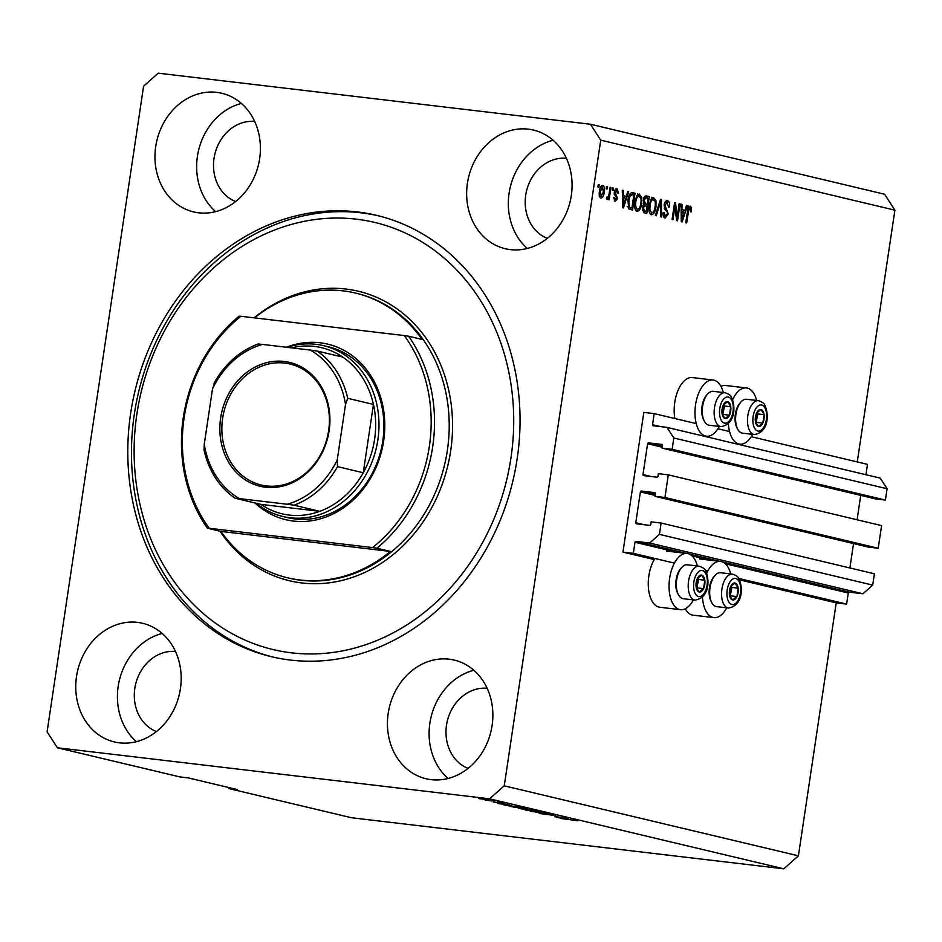 <?xml version="1.0" encoding="UTF-8"?>
<svg xmlns="http://www.w3.org/2000/svg" width="942" height="942" viewBox="0 0 942 942"><rect width="100%" height="100%" fill="white"/><g stroke="black" fill="none" stroke-linecap="round" stroke-linejoin="round"><path stroke-width="1.41" d="M654.207 413.609L643.822 412.384L622.945 552.118L633.33 553.343L634.99 542.262A0.977 0.836 -76.6 0 1 635.956 541.391L649.674 543.016L659.424 534.361L661.119 523.034L651.146 521.856L650.745 524.506A0.977 0.836 -76.6 0 1 649.768 525.377L636.474 523.799A0.977 0.836 -76.6 0 1 635.791 522.739L640.395 491.901A0.977 0.836 -76.6 0 1 641.372 491.041L654.666 492.607A0.977 0.836 -76.6 0 1 655.361 493.667L654.961 496.316L664.934 497.494L668.314 474.85L658.34 473.673L657.952 476.322A0.977 0.836 -76.6 0 1 656.974 477.194L643.68 475.616A0.977 0.836 -76.6 0 1 642.986 474.556L647.601 443.717A0.977 0.836 -76.6 0 1 648.567 442.858L661.873 444.424A0.977 0.836 -76.6 0 1 662.556 445.484L662.167 448.133L672.141 449.31L673.824 437.995L666.96 427.374L653.242 425.749A0.977 0.836 -76.6 0 1 652.559 424.689L654.207 413.609L696.232 423.606M865.933 474.721L867.488 464.359L751.257 436.699M729.567 431.542L717.922 428.763M662.167 448.133L875.436 498.883L885.409 500.061L887.105 488.745L880.228 478.124L666.96 427.374M887.105 488.745L673.824 437.995M885.409 500.061L672.141 449.31M857.09 519.772L860.729 495.386M654.961 496.316L868.23 547.067L878.203 548.244L881.594 525.601L668.314 474.85M878.203 548.244L664.934 497.494M849.884 567.955L853.534 543.569M228.247 787.418L229 788.595L351.578 817.762L783.779 868.818L798.404 855.831L836.213 602.868L846.599 604.093L848.259 593.013A0.977 0.836 -76.6 0 1 849.237 592.141L862.943 593.766L872.692 585.112L874.388 573.784L661.119 523.034M872.692 585.112L659.424 534.361M862.943 593.766L649.674 543.016M846.599 604.093L738.716 578.423M707.76 571.052L705.381 570.487M674.413 563.116L633.33 553.343M836.213 602.868L739.494 579.848M693.371 599.901A28.295 14.542 -83.3 0 1 680.536 609.686L659.753 607.225A28.295 14.542 -83.3 0 1 658.894 607.072A28.295 14.542 -83.3 0 1 648.485 588.538A28.295 14.542 -83.3 0 1 654.254 559.572L622.945 552.118M566.377 158.268A41.472 35.502 -76.6 0 0 526.496 191.096A41.472 35.502 -76.6 0 0 547.314 238.35M487.155 688.296A41.472 35.502 -76.6 0 0 447.285 721.113A41.472 35.502 -76.6 0 0 468.103 768.378M216.684 92.351A60.983 52.21 -76.6 0 0 156.242 143.455A60.983 52.21 -76.6 0 0 193.569 211.903A60.983 52.21 -76.6 0 0 198.68 212.81A60.983 52.21 -76.6 0 0 259.121 161.706A60.983 52.21 -76.6 0 0 221.794 93.258A60.983 52.21 -76.6 0 0 216.684 92.351M241.387 103.432A60.983 52.21 -76.6 0 0 198.562 150.414A60.983 52.21 -76.6 0 0 215.647 211.644M137.473 622.379A60.983 52.21 -76.6 0 0 77.032 673.483A60.983 52.21 -76.6 0 0 114.347 741.931A60.983 52.21 -76.6 0 0 119.469 742.838A60.983 52.21 -76.6 0 0 179.898 691.734A60.983 52.21 -76.6 0 0 142.583 623.286A60.983 52.21 -76.6 0 0 137.473 622.379M162.177 633.46A60.983 52.21 -76.6 0 0 119.34 680.442A60.983 52.21 -76.6 0 0 136.425 741.672M449.157 659.188A60.983 52.21 -76.6 0 0 388.716 710.303A60.983 52.21 -76.6 0 0 426.031 778.74A60.983 52.21 -76.6 0 0 431.153 779.646A60.983 52.21 -76.6 0 0 491.583 728.543A60.983 52.21 -76.6 0 0 454.268 660.095A60.983 52.21 -76.6 0 0 449.157 659.188M473.861 670.28A60.983 52.21 -76.6 0 0 431.024 717.251A60.983 52.21 -76.6 0 0 448.109 778.481M528.368 129.16A60.983 52.21 -76.6 0 0 467.927 180.275A60.983 52.21 -76.6 0 0 505.253 248.712A60.983 52.21 -76.6 0 0 510.364 249.618A60.983 52.21 -76.6 0 0 570.805 198.515A60.983 52.21 -76.6 0 0 533.478 130.067A60.983 52.21 -76.6 0 0 528.368 129.16M553.072 140.252A60.983 52.21 -76.6 0 0 510.246 187.222A60.983 52.21 -76.6 0 0 527.332 248.452M685.234 608.791A28.295 14.542 96.7 0 0 692.24 615.008A28.295 14.542 96.7 0 0 693.088 615.161L713.871 617.611A28.295 14.542 96.7 0 0 726.706 607.837M702.461 597.134A28.295 14.542 96.7 0 0 713.012 617.457A28.295 14.542 96.7 0 0 713.871 617.611M730.709 573.925A28.295 14.542 96.7 0 0 721.372 561.573A28.295 14.542 96.7 0 0 720.512 561.42A28.295 14.542 96.7 0 0 706.688 573.207M680.536 609.686A28.295 14.542 -83.3 0 1 679.677 609.533A28.295 14.542 -83.3 0 1 669.515 579.036A28.295 14.542 -83.3 0 1 687.165 553.484A28.295 14.542 -83.3 0 1 688.025 553.637A28.295 14.542 -83.3 0 1 697.374 565.989M720.948 386.385A28.295 14.542 -83.3 0 1 725.658 385.502L746.429 387.951A28.295 14.542 -83.3 0 1 747.289 388.104A28.295 14.542 -83.3 0 1 756.638 400.456M752.634 434.368A28.295 14.542 -83.3 0 1 739.8 444.153A28.295 14.542 -83.3 0 1 738.94 444A28.295 14.542 -83.3 0 1 728.378 423.665M732.617 399.738A28.295 14.542 -83.3 0 1 746.429 387.951M723.291 392.52A28.295 14.542 96.7 0 0 713.954 380.168A28.295 14.542 96.7 0 0 713.094 380.015L692.311 377.565A28.295 14.542 96.7 0 0 678.087 390.271A28.295 14.542 96.7 0 0 674.884 418.531M713.094 380.015A28.295 14.542 96.7 0 0 695.443 405.578A28.295 14.542 96.7 0 0 705.605 436.064A28.295 14.542 96.7 0 0 706.453 436.217A28.295 14.542 96.7 0 0 719.288 426.432M357.407 211.938A226.845 194.24 -76.6 0 0 132.575 402.069A226.845 194.24 -76.6 0 0 271.402 656.68A226.845 194.24 -76.6 0 0 290.43 660.059A226.845 194.24 -76.6 0 0 515.262 469.94A226.845 194.24 -76.6 0 0 376.435 215.318A226.845 194.24 -76.6 0 0 357.407 211.938M175.471 651.487A41.472 35.502 -76.6 0 0 135.601 684.304A41.472 35.502 -76.6 0 0 156.419 731.569M254.693 121.459A41.472 35.502 -76.6 0 0 214.811 154.276A41.472 35.502 -76.6 0 0 235.63 201.541M143.596 86.169L47.1 731.84L57.403 747.771L489.605 798.816L504.241 785.828L600.737 140.158L590.422 124.238L158.221 73.182L143.596 86.169M677.157 217.155L679.158 203.731L680.053 203.943L677.534 220.805L676.58 220.581L674.967 206.274L672.965 219.721L672.07 219.51L674.59 202.648L675.544 202.871L677.157 217.155L676.179 217.049M667.148 202.695L664.981 205.168L668.267 214.046L665.087 218.073C663.486 217.531 662.85 215.647 663.203 212.409L664.134 212.409L665.358 216.095L667.383 213.799L667.36 212.021L664.805 209.348L664.086 205.003C664.722 201.859 665.864 200.434 667.525 200.74C669.291 201.388 669.962 203.507 669.538 207.11L668.62 207.122L667.148 202.695L664.864 202.412L666.795 202.648M665.547 216.13L663.274 215.848L665.547 216.13L664.263 217.661M655.326 215.53L660.542 199.304L661.461 199.527L661.508 217.001L660.589 216.778L660.754 201.4L656.244 215.742L655.326 215.53M653.418 197.431L655.973 200.728L655.985 206.722C655.338 211.762 653.76 214.446 651.252 214.788C649.05 213.351 648.355 210.196 649.156 205.309L650.934 199.457L653.595 197.443M639.147 194.04L641.714 197.337L641.714 203.331C641.066 208.37 639.5 211.055 636.992 211.385C634.79 209.96 634.096 206.804 634.896 201.918L636.674 196.066L639.335 194.052M626.253 196.36L627.761 191.497L628.679 191.721L623.427 207.935L622.556 207.723L622.332 190.213L623.263 190.425L623.251 195.642L626.253 196.36L622.403 195.689M597.899 186.893L598.264 184.479L599.159 184.691L598.794 187.105L597.899 186.893M798.404 855.831L504.241 785.828M857.279 461.921L894.9 210.16L600.737 140.158M599.442 191.25C599.877 187.564 600.996 185.598 602.809 185.339C604.399 186.386 604.882 188.694 604.258 192.262C603.81 195.877 602.703 197.808 600.914 198.044C599.336 197.019 598.841 194.758 599.442 191.25L600.348 191.344L601.29 196.313L599.206 196.066M606.153 188.859L606.507 186.445L607.402 186.657L607.037 189.071L606.153 188.859M609.121 193.652L610.075 187.293L610.969 187.505L609.133 199.775L608.238 199.563L608.532 197.596L607.154 199.527L606.413 198.668L607.013 196.996L607.614 197.361L608.591 196.124L609.121 193.652M612.276 190.308L612.641 187.905L613.525 188.117L613.171 190.52L612.276 190.308M616.68 190.449L615.279 193.24L617.646 198.397L615.15 201.423L613.631 197.443L614.561 197.431L615.373 199.669L616.716 198.432L614.302 192.168L617.01 188.718L618.541 193.169L617.622 193.169L616.68 190.449L614.467 190.19M627.961 200.375C628.561 195.347 630.068 192.769 632.506 192.627L635.038 193.228L632.518 210.101L628.773 208.888L627.961 200.375M643.315 200.328C643.881 197.078 644.987 195.63 646.659 195.995L649.297 196.631L646.777 213.493L644.116 212.857L642.397 208.052L643.881 204.755L643.315 200.328M684.975 210.337L686.482 205.474L687.401 205.697L682.149 221.912L681.278 221.7L681.054 204.179L681.984 204.402L681.973 209.619L684.975 210.337L681.125 209.666M689.933 208.111L688.849 209.171L686.671 222.983L685.776 222.771L687.483 211.326C687.79 208.1 688.72 206.369 690.262 206.145L691.428 207.664L691.334 211.844L690.404 211.856L689.933 208.111L687.801 207.852M57.403 747.771L179.981 776.938L188.294 777.915L237.313 789.584L229 788.595M783.779 868.818L489.605 798.816M554.626 816.667L567.096 818.245L554.65 816.502M554.72 815.277L539.954 813.558L555.627 815.584M553.613 815.042L552.966 814.912M540.002 813.276L539.107 813.276M542.745 813.676L541.626 813.747M530.346 811.25L548.515 813.829L530.346 811.25M526.166 809.943L541.297 812.357L525.271 809.979M511.906 806.552L527.025 808.966L511.011 806.576M491.583 800.535L494.562 800.994L491.583 800.535M490.123 799.911L479.16 798.616L490.735 800.111M479.195 798.38L478.56 798.416M577.47 820.694L560.796 818.492L577.799 820.776M509.704 805.116L497.576 803.455L509.704 805.116M504.205 803.267L493.29 801.972L504.888 803.479M501.851 803.137L502.651 802.949M499.06 802.537L498.353 802.325M493.325 801.76L494.279 801.854M495.362 802.089L494.774 802.148M497.6 801.96L500.579 802.419L497.6 801.96M491.642 800.947L485.024 799.946L491.642 800.947M483.34 798.569L486.308 799.028L483.34 798.569M504.029 804.857L522.08 807.541L503.923 804.892M519.172 808.318L536.339 810.932L518.265 808.318M524.458 808.99L521.15 808.86L524.364 809.119M568.426 819.093L556.298 817.421L568.426 819.093M894.9 210.16L884.597 194.229L590.422 124.238M502.675 804.15L507.714 804.845L502.675 804.15M480.703 798.804L488.592 799.723L480.373 798.486M508.339 805.81L519.489 807.129L508.339 805.81M513.543 807.07L525.083 808.436L513.885 806.717M525.106 808.283L525.742 808.413M527.755 809.296L526.955 809.72M528.65 809.92L533.749 810.52L528.65 809.92M527.814 810.461L539.354 811.827L528.156 810.108M539.377 811.686L540.002 811.804M561.397 818.127L566.436 818.822L561.397 818.127M598.252 184.585L599.159 184.691M601.573 185.668L602.185 187.046M603.351 192.156L604.258 192.262M600.984 196.277L600.066 197.455M599.453 196.089L601.196 196.289L603.363 192.05L602.527 187.081L600.36 186.822M602.527 187.081L600.348 191.344M600.655 186.869L602.362 187.069M606.495 186.551L607.402 186.657M610.063 187.399L610.969 187.505M606.86 197.408L608.532 197.596M606.907 197.278L607.578 197.361L606.907 197.278M612.618 188.011L613.525 188.117M615.762 188.965L616.398 190.425L614.832 190.237M617.622 193.051L618.541 193.169M614.337 191.98L615.244 192.086M614.208 193.11L615.279 193.24M614.243 194.158L615.573 196.301M616.727 198.291L617.646 198.397M615.185 199.657L614.302 200.917M627.725 191.603L628.679 191.721M625.064 196.219L624.499 197.985M622.332 190.319L623.263 190.425M622.403 195.547L623.251 195.642M624.122 202.977L625.665 198.256L623.251 197.69L623.251 206.074L624.122 202.977M622.532 205.992L623.251 206.074M622.427 197.585L623.251 197.69M631.434 192.627L635.038 193.228M632.953 192.992L632.694 194.723M630.751 207.77L630.469 209.607M627.172 206.687L631.917 207.911L633.848 194.994L629.703 194.311M628.338 207.311L631.917 207.911M627.855 206.769L630.41 207.558M627.949 200.505L628.856 200.611L629.244 206.934M628.82 196.454L629.809 196.572L628.856 200.611M632.317 194.629L629.809 196.572M640.466 197.184L641.714 197.337M640.807 203.213L641.714 203.331M637.663 209.454L636.191 210.973M637.498 193.84L639.642 197.09M638.994 196.03L636.839 195.783M634.602 205.968L635.579 206.074L637.275 209.418C639.206 209.124 640.383 207.005 640.831 203.083C641.431 199.469 640.913 197.125 639.288 196.066L637.039 195.783M634.873 202.071L635.779 202.177L635.579 206.074M639.288 196.066C637.416 196.348 636.239 198.385 635.779 202.177M645.564 195.983L649.297 196.631M647.225 196.383L646.966 198.114M646.059 204.167L645.776 205.992M645.011 211.173L644.74 213.01M643.351 203.625L647.225 204.296L648.108 198.385L646.342 197.961L645.447 197.973L644.21 200.528L645.588 203.908L647.225 204.296M644.269 197.714L643.374 197.726M642.397 210.655L646.177 211.302L646.93 206.274L645.364 205.898L644.458 205.851L643.327 207.994L644.717 210.961L646.177 211.302M643.28 205.65L642.373 205.603M642.42 207.888L643.327 207.994M643.139 205.697L645.364 205.898M643.304 200.422L644.21 200.528M643.987 197.796L646.342 197.961M654.737 200.587L655.973 200.728M655.079 206.616L655.985 206.722M651.923 212.845L650.451 214.364M651.77 197.231L653.901 200.481M653.253 199.421L651.11 199.174M648.873 209.36L649.839 209.465L651.534 212.81C653.465 212.515 654.655 210.407 655.09 206.475C655.691 202.86 655.185 200.528 653.56 199.457L651.299 199.186M649.132 205.462L650.039 205.568L649.839 209.465M653.56 199.457C651.676 199.739 650.498 201.776 650.039 205.568M660.507 199.41L661.461 199.527M659.906 201.294L660.754 201.4M666.229 200.858L667.348 202.754M668.62 207.005L669.538 207.11M664.075 205.062L664.981 205.168M664.275 208.359L665.97 210.419M667.36 213.94L668.267 214.046M679.147 203.837L680.053 203.943M674.06 206.168L674.967 206.274M674.578 202.754L675.544 202.871M686.447 205.58L687.401 205.697M683.786 210.196L683.221 211.95M681.054 204.296L681.984 204.402M681.125 209.524L681.973 209.619M682.844 216.954L684.387 212.233L681.973 211.656L681.973 220.051L682.844 216.954M681.254 219.969L681.973 220.051M681.148 211.561L681.973 211.656M688.19 205.898L689.356 207.417L691.428 207.664M689.356 207.417L689.45 208.052M690.427 211.738L691.334 211.844M688.261 207.911L689.838 208.1M687.919 209.065L688.849 209.171M756.497 424.807A8.537 4.392 96.7 0 0 758.475 426.443A8.537 4.392 96.7 0 0 762.82 423.111A8.537 4.392 96.7 0 0 764.08 414.68A8.537 4.392 96.7 0 0 760.995 409.582A8.537 4.392 96.7 0 0 756.65 412.914A8.537 4.392 96.7 0 0 755.39 421.345A8.537 4.392 96.7 0 0 756.497 424.807M756.662 423.865L758.475 426.443L762.82 423.111L764.08 414.68L760.995 409.582L756.65 412.914L755.39 421.345L756.662 423.865M738.057 429.799A17.074 8.772 96.7 0 0 742.52 433.179L754.412 434.58A17.074 8.772 -83.3 0 1 749.938 431.212A17.074 8.772 -83.3 0 1 748.643 411.76A17.074 8.772 -83.3 0 1 758.416 400.668L746.535 399.267A17.074 8.772 96.7 0 0 740.907 402.022A17.074 8.772 96.7 0 0 737.704 429.175A17.074 8.772 96.7 0 0 738.057 429.799M737.704 429.175L736.95 427.75A15.413 7.925 -83.3 0 1 739.847 403.235L740.907 402.022M756.061 422.793L757.851 413.95L757.003 412.561M756.591 422.381L762.82 423.111M757.851 413.95L764.08 414.68M730.58 598.276A8.537 4.392 96.7 0 0 732.558 599.913A8.537 4.392 96.7 0 0 736.903 596.58A8.537 4.392 96.7 0 0 738.163 588.149A8.537 4.392 96.7 0 0 735.078 583.051A8.537 4.392 96.7 0 0 730.733 586.383A8.537 4.392 96.7 0 0 729.473 594.814A8.537 4.392 96.7 0 0 730.58 598.276M730.733 597.334L732.558 599.913L736.903 596.58L738.163 588.149L735.078 583.051L730.733 586.383L729.473 594.814L730.733 597.334M712.128 603.269A17.074 8.772 96.7 0 0 716.603 606.636L728.484 608.049A17.074 8.772 -83.3 0 1 724.021 604.67A17.074 8.772 -83.3 0 1 722.714 585.229A17.074 8.772 -83.3 0 1 732.487 574.125L720.606 572.724A17.074 8.772 96.7 0 0 714.99 575.491A17.074 8.772 96.7 0 0 711.775 602.644A17.074 8.772 96.7 0 0 712.128 603.269M711.775 602.644L711.033 601.22A15.413 7.925 -83.3 0 1 713.918 576.704L714.99 575.491M730.132 596.251L731.922 587.408L731.086 586.018M730.662 595.839L736.903 596.58M731.922 587.408L738.163 588.149M697.233 590.34A8.537 4.392 96.7 0 0 699.211 591.976A8.537 4.392 96.7 0 0 703.556 588.644A8.537 4.392 96.7 0 0 704.816 580.213A8.537 4.392 96.7 0 0 701.731 575.115A8.537 4.392 96.7 0 0 697.386 578.447A8.537 4.392 96.7 0 0 696.126 586.878A8.537 4.392 96.7 0 0 697.233 590.34M697.398 589.398L699.211 591.976L703.556 588.644L704.816 580.213L701.731 575.115L697.386 578.447L696.126 586.878L697.398 589.398M678.793 595.332A17.074 8.772 96.7 0 0 683.268 598.712L695.149 600.113A17.074 8.772 -83.3 0 1 690.674 596.733A17.074 8.772 -83.3 0 1 689.379 577.293A17.074 8.772 -83.3 0 1 699.152 566.201L687.271 564.788A17.074 8.772 96.7 0 0 681.643 567.555A17.074 8.772 96.7 0 0 678.44 594.708A17.074 8.772 96.7 0 0 678.793 595.332M678.44 594.708L677.687 593.283A15.413 7.925 -83.3 0 1 680.583 568.768L681.643 567.555M696.797 588.314L698.587 579.483L697.739 578.082M697.327 587.914L703.556 588.644M698.587 579.483L704.816 580.213M723.162 416.87A8.537 4.392 96.7 0 0 725.14 418.519A8.537 4.392 96.7 0 0 729.485 415.187A8.537 4.392 96.7 0 0 730.745 406.756A8.537 4.392 96.7 0 0 727.66 401.645A8.537 4.392 96.7 0 0 723.315 404.978A8.537 4.392 96.7 0 0 722.055 413.42A8.537 4.392 96.7 0 0 723.162 416.87M723.315 415.928L725.14 418.519L729.485 415.187L730.745 406.756L727.66 401.645L723.315 404.978L722.055 413.42L723.315 415.928M704.722 421.875A17.074 8.772 96.7 0 0 709.185 425.242L721.077 426.644A17.074 8.772 -83.3 0 1 716.603 423.276A17.074 8.772 -83.3 0 1 715.308 403.824A17.074 8.772 -83.3 0 1 725.081 392.732L713.188 391.33A17.074 8.772 96.7 0 0 707.572 394.097A17.074 8.772 96.7 0 0 704.369 421.251A17.074 8.772 96.7 0 0 704.722 421.875M704.369 421.251L703.615 419.814A15.413 7.925 -83.3 0 1 706.512 395.31L707.572 394.097M722.714 414.857L724.516 406.014L723.668 404.624M723.256 414.445L729.485 415.187M724.516 406.014L730.745 406.756M286.462 347.245A90.255 77.279 103.4 0 1 320.08 342.77A90.255 77.279 103.4 0 1 383.641 440.997A90.255 77.279 103.4 0 1 293.433 521.056A90.255 77.279 103.4 0 1 254.999 502.969M282.753 516.463L287.651 517.629A87.806 75.195 -76.6 0 0 295.023 518.936A87.806 75.195 -76.6 0 0 382.052 445.342A87.806 75.195 -76.6 0 0 328.311 346.786L323.412 345.62A87.806 75.195 103.4 0 1 377.141 444.177A87.806 75.195 103.4 0 1 290.112 517.77A87.806 75.195 103.4 0 1 282.753 516.463A87.806 75.195 103.4 0 1 256.259 503.263M291.514 652.83A219.521 187.976 -76.6 0 0 510.929 458.095A219.521 187.976 -76.6 0 0 356.323 219.168A219.521 187.976 -76.6 0 0 136.908 413.915A219.521 187.976 -76.6 0 0 291.514 652.83M273.239 657.104A226.845 194.24 103.4 0 1 136.46 401.857A226.845 194.24 103.4 0 1 361.08 212.821A226.845 194.24 103.4 0 1 378.26 215.765M299.862 579.966A146.351 125.321 -76.6 0 0 390.388 551.435L220.864 531.406A146.351 125.321 -76.6 0 0 287.581 577.787A146.351 125.321 -76.6 0 0 299.862 579.966M390.388 551.435L376.906 548.22A146.351 125.321 103.4 0 0 408.592 336.212L422.075 339.426A146.351 125.321 -76.6 0 0 355.346 293.044A146.351 125.321 -76.6 0 0 343.065 290.866A146.351 125.321 -76.6 0 0 254.446 317.866M220.864 531.406L207.381 528.203A146.351 125.321 103.4 0 1 239.068 316.194L240.928 316.265A143.914 123.225 -76.6 0 0 209.242 528.274L207.381 528.203M376.906 548.22L372.585 547.573A143.914 123.225 -76.6 0 0 404.271 335.564L240.928 316.265M372.585 547.573L209.242 528.274M408.592 336.212L404.271 335.564M265.491 487.214A63.667 54.506 103.4 0 1 220.652 417.93A63.667 54.506 103.4 0 1 284.284 361.457A63.667 54.506 103.4 0 1 329.123 430.741A63.667 54.506 103.4 0 1 265.491 487.214M284.802 363.07A62.196 53.258 -76.6 0 0 223.16 415.198A62.196 53.258 -76.6 0 0 261.228 485.024A62.196 53.258 -76.6 0 0 266.445 485.942A62.196 53.258 -76.6 0 0 328.087 433.815A62.196 53.258 -76.6 0 0 290.018 364.001A62.196 53.258 -76.6 0 0 284.802 363.07M213.999 383.264C224.702 364.177 239.386 351.083 258.037 343.995L262.535 344.419A82.931 71.015 -76.6 0 0 212.527 388.799L204.261 444.165A82.931 71.015 -76.6 0 0 239.492 498.612L287.239 504.253A82.931 71.015 -76.6 0 0 337.248 459.873L337.507 466.631A85.369 73.099 103.4 0 1 294.057 505.195L319.785 511.329L260.875 504.37A85.369 73.099 -76.6 0 0 289.253 515.074A85.369 73.099 -76.6 0 0 319.785 511.329A85.369 73.099 -76.6 0 0 363.247 472.766A85.369 73.099 -76.6 0 0 373.456 404.448A85.369 73.099 -76.6 0 0 342.841 357.136A85.369 73.099 -76.6 0 0 314.451 346.432A85.369 73.099 -76.6 0 0 291.573 347.845M287.075 347.315A87.806 75.195 103.4 0 1 316.041 344.313A87.806 75.195 103.4 0 1 323.412 345.62M337.507 466.631L363.247 472.766L373.456 404.448L347.716 398.325L345.514 404.507A82.931 71.015 -76.6 0 0 310.283 350.059L262.535 344.419M239.492 498.612L234.994 498.2C219.097 487.002 208.783 470.965 204.049 450.099L204.261 444.165M260.875 504.37L235.135 498.236M294.057 505.195L287.239 504.253M337.248 459.873L345.514 404.507M310.283 350.059L317.101 351.013A85.369 73.099 103.4 0 1 347.716 398.325M342.841 357.136L317.101 351.013M212.527 388.799L214.729 382.617M660.742 426.632L652.559 424.689M662.462 446.155L648.567 442.858M662.297 447.214L647.601 443.717M651.169 476.499L642.986 474.556M655.255 494.338L641.372 491.041M655.102 495.398L640.395 491.901M643.975 524.682L635.791 522.739M849.237 592.141L722.785 562.056M719.712 561.326L689.438 554.12M686.377 553.39L635.956 541.391M848.259 593.013L725.316 563.752M710.551 560.243L691.97 555.815M677.216 552.306L634.99 542.262M614.219 193.911L616.021 194.123M622.485 202.4L623.274 202.495M642.644 210.714L644.717 210.961M643.504 203.66L645.588 203.908M659.082 203.861L659.989 203.967M664.569 208.618L666.653 208.865M681.207 216.377L681.996 216.46M687.495 211.291L688.402 211.408M754.742 428.492A13.176 6.771 96.7 0 0 764.504 425.89A13.176 6.771 96.7 0 0 764.727 407.533A13.176 6.771 96.7 0 0 754.978 410.147A13.176 6.771 96.7 0 0 754.742 428.492M728.825 601.962A13.176 6.771 96.7 0 0 738.575 599.347A13.176 6.771 96.7 0 0 738.811 581.002A13.176 6.771 96.7 0 0 729.049 583.616A13.176 6.771 96.7 0 0 728.825 601.962M695.479 594.025A13.176 6.771 96.7 0 0 705.24 591.411A13.176 6.771 96.7 0 0 705.464 573.066A13.176 6.771 96.7 0 0 695.714 575.68A13.176 6.771 96.7 0 0 695.479 594.025M721.407 420.568A13.176 6.771 96.7 0 0 731.157 417.954A13.176 6.771 96.7 0 0 731.392 399.608A13.176 6.771 96.7 0 0 721.643 402.21A13.176 6.771 96.7 0 0 721.407 420.568M287.581 577.787L288.817 578.082A146.351 125.321 -76.6 0 0 301.087 580.26A146.351 125.321 -76.6 0 0 446.131 457.6A146.351 125.321 -76.6 0 0 356.571 293.339L355.346 293.044M254.128 317.819A148.789 127.406 103.4 0 1 345.879 289.041A148.789 127.406 103.4 0 1 450.665 450.971A148.789 127.406 103.4 0 1 301.958 582.957A148.789 127.406 103.4 0 1 219.992 531.206M701.849 435.675L706.453 436.217M735.196 443.611L739.8 444.153M666.394 551.035L687.165 553.484M699.729 558.959L720.512 561.42M644.976 205.827L642.903 205.58M646.047 197.914L643.975 197.667M754.412 434.58C769.602 431.789 768.731 412.961 764.751 405.119C764.256 403.4 762.149 401.916 758.416 400.668M728.484 608.049C743.674 605.259 742.802 586.419 738.822 578.588C738.34 576.857 736.22 575.374 732.487 574.125M695.149 600.113C710.339 597.322 709.467 578.482 705.487 570.652C704.993 568.933 702.885 567.449 699.152 566.201M721.077 426.644C736.267 423.853 735.384 405.025 731.404 397.194C730.921 395.463 728.814 393.98 725.081 392.732"/></g></svg>

